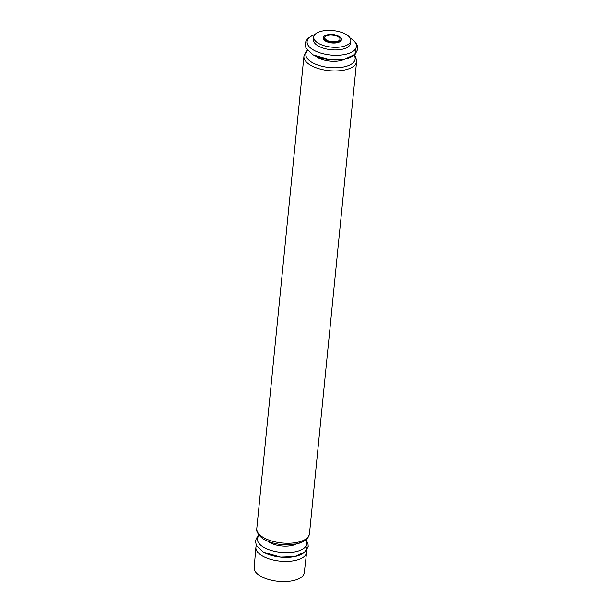 <?xml version="1.0" encoding="UTF-8"?>
<svg xmlns="http://www.w3.org/2000/svg" width="612" height="612" viewBox="0 0 612 612"><rect width="100%" height="100%" fill="white"/><g stroke="black" fill="none" stroke-linecap="round" stroke-linejoin="round"><path stroke-width="0.92" d="M324.482 37.845A7.841 3.496 -174.3 0 1 324.796 37.026A7.841 3.496 -174.3 0 1 332.63 35.144A7.841 3.496 -174.3 0 1 339.943 38.541L339.844 39.788C340.777 41.211 330.625 42.939 326.563 40.086C324.414 38.342 323.832 37.324 324.796 37.026M306.49 550.563A25.49 11.376 -174.3 0 1 306.612 552.429A25.49 11.376 -174.3 0 1 290.073 561.235A25.49 11.376 -174.3 0 1 262.862 556.224A25.49 11.376 -174.3 0 1 255.893 547.365A25.49 11.376 -174.3 0 1 256.382 545.56M306.612 552.429L304.294 572.694A25.191 11.238 -174.3 0 1 287.946 581.4A25.191 11.238 -174.3 0 1 261.049 576.443A25.191 11.238 -174.3 0 1 254.156 567.691L255.893 547.365M318.814 43.544A18.628 8.308 -174.3 0 1 313.727 37.018A18.628 8.308 -174.3 0 1 333.089 30.6A18.628 8.308 -174.3 0 1 350.791 40.721A18.628 8.308 -174.3 0 1 338.757 47.201A18.628 8.308 -174.3 0 1 318.814 43.544M350.791 40.721L350.531 43.322A18.628 8.308 -174.3 0 1 338.497 49.809A18.628 8.308 -174.3 0 1 318.554 46.152A18.628 8.308 -174.3 0 1 313.466 39.627L313.727 37.018M340.853 38.173A9.157 4.085 -174.3 0 1 337.044 42.748A9.157 4.085 -174.3 0 1 325.645 41.172A9.157 4.085 -174.3 0 1 323.978 36.491M325.966 40.683A8.767 3.917 -174.3 0 1 323.564 37.829L323.564 37.829C321.484 32.857 344.066 35.159 340.991 39.566L340.991 39.566A8.767 3.917 -174.3 0 1 335.131 42.427A8.767 3.917 -174.3 0 1 325.966 40.683M350.163 38.112A24.771 11.054 -174.3 0 1 348.45 53.527A24.771 11.054 -174.3 0 1 313.864 50.245A24.771 11.054 -174.3 0 1 314.859 34.593M355.572 48.799A24.771 11.054 -174.3 0 1 342.368 59.571A24.771 11.054 -174.3 0 1 313.39 54.988M344.663 59.18A17.327 7.734 -174.3 0 1 318.294 57.796A17.327 7.734 -174.3 0 1 316.09 56.327M354.126 55.225A24.771 11.054 -174.3 0 1 342.881 67.121A24.771 11.054 -174.3 0 1 312.617 62.753A24.771 11.054 -174.3 0 1 307.591 50.582M354.402 55.004L355.847 57.299L356.597 61.537A26.469 11.812 -174.3 0 1 339.492 70.747A26.469 11.812 -174.3 0 1 311.156 65.553A26.469 11.812 -174.3 0 1 303.927 56.281L305.503 52.265L307.369 50.306M264.009 537.872A26.469 11.812 -174.3 0 1 256.78 528.6C255.28 532.386 262.609 539.317 264.713 539.707C269.487 542.278 275.171 543.907 281.765 544.596L296.315 543.999L302.741 541.895C305.595 539.57 307.102 541.23 309.45 533.855A26.469 11.812 -174.3 0 1 292.345 543.066A26.469 11.812 -174.3 0 1 264.009 537.872M305.732 540.052A24.771 11.054 -174.3 0 1 294.494 551.947A24.771 11.054 -174.3 0 1 264.223 547.579A24.771 11.054 -174.3 0 1 259.205 535.408M305.931 546.141A24.771 11.054 -174.3 0 1 292.727 556.905A24.771 11.054 -174.3 0 1 263.749 552.33M306.673 538.422A24.771 11.054 -174.3 0 1 288.902 544.841A24.771 11.054 -174.3 0 1 264.996 539.822M296.269 544.007A17.327 7.734 -174.3 0 1 269.907 542.622A17.327 7.734 -174.3 0 1 267.696 541.153M323.564 37.829C322.792 35.787 325.829 34.593 332.668 34.264C339.484 35.993 342.261 37.76 340.991 39.566M314.92 34.517L311.776 35.787L307.882 38.464L305.985 41.012L305.174 43.789L305.916 47.988L313.099 54.881L330.319 59.785L344.395 59.234L355.19 54.292L357.844 49.059L357.599 46.175L356.268 43.33L352.849 39.818L350.118 38.036M303.927 56.281L256.78 528.6M356.597 61.537L309.45 533.855M258.975 535.133L256.344 538.346L255.533 541.13L256.275 545.323L263.458 552.215L280.678 557.119L294.755 556.568L305.549 551.626L308.203 546.401L307.958 543.517L306.008 539.83"/></g></svg>
